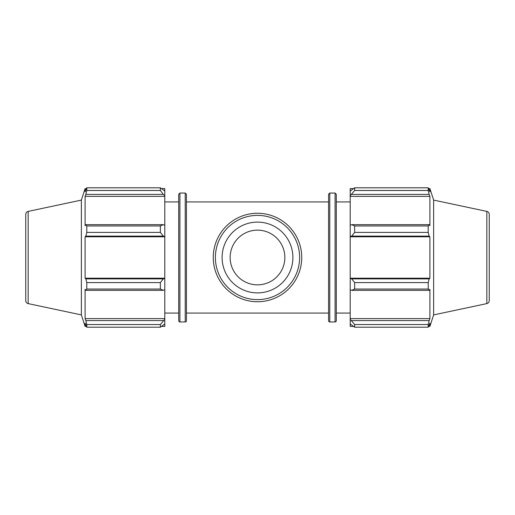 <?xml version="1.0" encoding="UTF-8"?>
<svg xmlns="http://www.w3.org/2000/svg" width="515" height="515" viewBox="0 0 515 515"><rect width="100%" height="100%" fill="white"/><g stroke="black" fill="none" stroke-linecap="round" stroke-linejoin="round"><path stroke-width="0.77" d="M161.646 188.599L164.8 188.599L164.8 191.084L160.358 187.795L86.784 187.795L86.784 190.473L85.825 194.413L163.319 194.413L164.8 195.732L164.8 191.084M164.8 195.732L164.8 225.345L163.319 224.662L160.358 225.95L160.358 232.413L163.319 236.115L164.8 236.559L164.8 225.345M164.8 236.559L164.8 278.441L163.319 278.885L160.358 282.587L160.358 289.05L163.319 290.338L164.8 289.655L164.8 278.441M164.8 289.655L164.8 319.268L160.358 324.527L160.358 327.205L164.8 323.916L164.8 319.268M164.8 323.916L164.8 326.401L161.646 326.401M28.158 211.401C26.658 211.826 25.853 212.817 25.75 214.369L25.75 300.631A3.038 3.038 0 0 0 28.158 303.599L28.158 211.401L81.37 200.09L85.104 188.599L85.104 191.792L86.784 187.795L160.358 187.795L160.358 190.473L163.319 194.413M164.8 196.389L85.104 196.389L85.825 194.413M160.358 190.473L86.784 190.473M164.8 236.784L85.104 236.784L85.825 236.115L163.319 236.115M160.358 232.413L86.784 232.413L85.825 236.115M160.358 289.05L86.784 289.05L85.825 290.338L163.319 290.338M163.319 278.885L85.825 278.885L86.784 282.587L160.358 282.587M86.784 282.587L86.784 289.05M81.37 200.09L81.37 314.91L85.104 326.401L85.104 323.208L86.784 327.205L160.358 327.205M163.319 224.662L85.825 224.662L86.784 225.95L86.784 232.413M85.825 224.662L85.104 225.686L85.104 196.389M163.319 320.588L85.825 320.588L86.784 324.527L86.784 327.205M85.825 320.588L85.104 318.611L85.104 289.314L85.825 290.338M85.825 278.885L85.104 278.216L85.104 236.784M86.784 225.95L160.358 225.95M86.784 324.527L160.358 324.527M179.922 193.048L179.922 321.952A1.217 1.217 0 0 1 178.705 320.736L178.705 194.264L179.922 193.048L185.213 193.048L185.213 321.952A1.217 1.217 0 0 0 186.43 320.736L186.43 194.264L185.213 193.048M164.8 318.611L85.104 318.611M164.8 278.216L85.104 278.216M353.354 326.401L350.2 326.401L350.2 323.916L354.642 327.205L354.642 324.527L350.2 319.268L350.2 323.916M350.2 319.268L350.2 289.655L351.681 290.338L354.642 289.05L354.642 282.587L351.681 278.885L350.2 278.441L350.2 289.655M350.2 278.441L350.2 236.559L351.681 236.115L354.642 232.413L354.642 225.95L351.681 224.662L350.2 225.345L350.2 236.559M350.2 225.345L350.2 195.732L354.642 190.473L354.642 187.795L350.2 191.084L350.2 195.732M350.2 191.084L350.2 188.599L353.354 188.599M486.842 211.401C488.342 211.826 489.147 212.817 489.25 214.369L489.25 300.631A3.038 3.038 0 0 1 486.842 303.599L486.842 211.401L433.63 200.09L429.896 188.599L429.896 191.792L428.216 187.795L428.216 190.473L354.642 190.473M354.642 187.795L428.216 187.795L354.642 187.795M351.681 194.413L429.175 194.413L429.896 196.389L429.896 225.686L429.175 224.662L351.681 224.662M354.642 225.95L428.216 225.95L429.175 224.662M350.2 278.216L429.896 278.216L429.175 278.885L351.681 278.885M354.642 282.587L428.216 282.587L429.175 278.885M350.2 318.611L429.896 318.611L429.175 320.588L351.681 320.588M354.642 324.527L428.216 324.527L429.175 320.588M351.681 236.115L429.175 236.115L428.216 232.413L354.642 232.413M350.2 236.784L429.896 236.784L429.896 278.216M429.175 236.115L429.896 236.784M433.63 200.09L433.63 314.91L429.896 326.401L429.896 323.208L428.216 327.205L354.642 327.205M428.216 282.587L428.216 289.05L354.642 289.05M351.681 290.338L429.175 290.338L428.216 289.05M429.175 290.338L429.896 289.314L429.896 318.611M428.216 324.527L428.216 327.205M429.175 194.413L428.216 190.473M428.216 225.95L428.216 232.413M350.2 196.389L429.896 196.389M336.295 257.5L336.295 194.264L335.078 193.048L335.078 321.952A1.217 1.217 0 0 0 336.295 320.736L336.295 257.5M329.787 193.048L329.787 321.952A1.217 1.217 0 0 1 328.57 320.736L328.57 194.264L329.787 193.048L335.078 193.048M213.261 257.5A44.239 44.239 0 0 0 279.619 295.81A44.239 44.239 0 0 0 279.619 219.19A44.239 44.239 0 0 0 213.261 257.5M215.386 257.5A42.114 42.114 0 0 1 278.557 221.025A42.114 42.114 0 0 1 278.557 293.975A42.114 42.114 0 0 1 215.386 257.5M222.107 257.5A35.393 35.393 0 0 0 257.5 292.893A35.393 35.393 0 0 0 292.893 257.5A35.393 35.393 0 0 0 257.5 222.107A35.393 35.393 0 0 0 222.107 257.5M230.147 257.5A27.353 27.353 0 0 0 257.5 284.853A27.353 27.353 0 0 0 284.853 257.5A27.353 27.353 0 0 0 257.5 230.147A27.353 27.353 0 0 0 230.147 257.5M186.43 313.062L328.57 313.062M186.43 201.938L328.57 201.938M179.922 321.952L185.213 321.952M85.104 188.599L86.365 188.599M85.104 326.401L86.365 326.401M28.158 303.599L81.37 314.91M164.8 313.062L178.705 313.062M164.8 201.938L178.705 201.938M329.787 321.952L335.078 321.952M428.635 188.599L429.896 188.599M428.635 326.401L429.896 326.401M486.842 303.599L433.63 314.91M336.295 313.062L350.2 313.062M336.295 201.938L350.2 201.938"/></g></svg>
